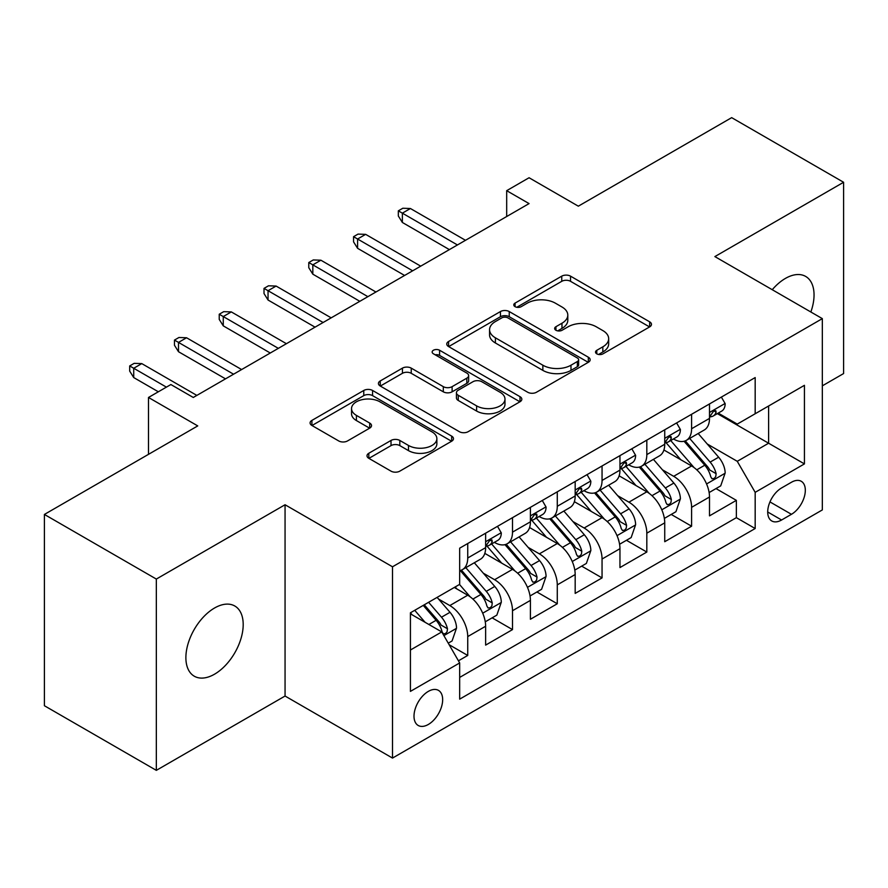 <?xml version="1.0" encoding="UTF-8"?>
<svg xmlns="http://www.w3.org/2000/svg" width="888" height="888" viewBox="0 0 888 888"><rect width="100%" height="100%" fill="white"/><g stroke="black" fill="none" stroke-linecap="round" stroke-linejoin="round"><path stroke-width="1.33" d="M596.803 353.857A4.351 2.509 0 0 0 602.952 353.857L649.65 326.895A6.216 3.585 0 0 0 651.47 324.364A6.216 3.585 0 0 0 649.65 321.822L570.54 276.157A6.216 3.585 0 0 0 561.749 276.157L515.062 303.108A4.351 2.509 0 0 0 513.786 304.884A4.351 2.509 0 0 0 515.062 306.66A4.351 2.509 0 0 0 521.212 306.66L527.25 303.174A19.891 11.477 0 0 1 555.377 303.174L561.971 306.982A19.891 11.477 0 0 1 567.798 315.107A19.891 11.477 0 0 1 561.971 323.221L555.932 326.706A4.351 2.509 0 0 0 554.656 328.482A4.351 2.509 0 0 0 555.932 330.258A4.351 2.509 0 0 0 562.082 330.258L568.131 326.773A19.891 11.477 0 0 1 596.248 326.773L602.841 330.58A19.891 11.477 0 0 1 608.669 338.694A19.891 11.477 0 0 1 602.841 346.82L596.803 350.305A4.351 2.509 0 0 0 595.526 352.081A4.351 2.509 0 0 0 596.803 353.857L596.803 350.305M214.541 674.192A40.526 23.399 120 0 0 241.014 638.483A40.526 23.399 120 0 0 234.798 606.005A40.526 23.399 120 0 0 214.541 608.014A40.526 23.399 120 0 0 188.067 643.722A40.526 23.399 120 0 0 194.272 676.201A40.526 23.399 120 0 0 214.541 674.192M810.855 311.999A40.526 23.399 120 0 0 805.66 276.423A40.526 23.399 120 0 0 785.392 278.432A40.526 23.399 120 0 0 772.249 289.71M428.327 724.464A20.258 11.699 120 0 0 441.569 706.615A20.258 11.699 120 0 0 438.461 690.376A20.258 11.699 120 0 0 428.327 691.386A20.258 11.699 120 0 0 415.096 709.235A20.258 11.699 120 0 0 418.204 725.474A20.258 11.699 120 0 0 428.327 724.464M368.82 453.257A6.216 3.585 0 0 0 366.999 455.799A6.216 3.585 0 0 0 368.82 458.33L391.02 471.151A6.216 3.585 0 0 0 399.811 471.151L451.67 441.203A6.216 3.585 0 0 0 453.479 438.672A6.216 3.585 0 0 0 451.67 436.13L372.56 390.465A6.216 3.585 0 0 0 363.769 390.465L311.91 420.401A6.216 3.585 0 0 0 310.09 422.932A6.216 3.585 0 0 0 311.91 425.474L338.716 440.948A6.216 3.585 0 0 0 347.508 440.948L369.697 428.138A6.216 3.585 0 0 0 371.517 425.596A6.216 3.585 0 0 0 369.697 423.065L356.41 415.384A16.628 9.602 0 0 1 351.537 408.602A16.628 9.602 0 0 1 361.805 399.733A16.628 9.602 0 0 1 379.92 401.809L432.001 431.879A16.628 9.602 0 0 1 436.863 438.672A16.628 9.602 0 0 1 426.606 447.541A16.628 9.602 0 0 1 408.491 445.454L399.811 440.448A6.216 3.585 0 0 0 391.02 440.448L368.82 453.257L368.82 458.33M822.332 385.836L843.6 373.559L843.6 182.273L731.668 117.649L578.321 206.183L529.07 177.744L506.682 190.676L529.07 203.596L193.273 397.469L170.885 384.548L148.496 397.469L148.496 454.334M156.332 579.065L156.332 770.351L285.059 696.037L285.059 504.75L156.332 579.065L44.4 514.441L197.747 425.907L148.496 397.469M285.059 504.75L392.507 566.788L822.332 318.626L822.332 509.923L392.507 758.075L392.507 566.788M843.6 182.273L714.873 256.588L822.332 318.626M527.694 392.241A6.216 3.585 0 0 0 536.485 392.241L588.344 362.293A6.216 3.585 0 0 0 590.165 359.762A6.216 3.585 0 0 0 588.344 357.22L509.235 311.555A6.216 3.585 0 0 0 500.444 311.555L448.584 341.492A6.216 3.585 0 0 0 446.764 344.022A6.216 3.585 0 0 0 448.584 346.564L527.694 392.241M435.164 354.8A4.351 2.509 0 0 1 439.582 355.411L439.582 350.238L520.002 396.681A6.216 3.585 0 0 1 521.822 399.212A6.216 3.585 0 0 1 520.002 401.753L468.143 431.69A6.216 3.585 0 0 1 459.351 431.69L380.253 386.025L380.253 380.941A6.216 3.585 0 0 0 378.432 383.483A6.216 3.585 0 0 0 380.253 386.025M380.253 380.941L402.442 368.132A6.216 3.585 0 0 1 411.233 368.132L443.312 386.657A6.216 3.585 0 0 0 452.103 386.657L466.822 378.155A6.216 3.585 0 0 0 468.642 375.613A6.216 3.585 0 0 0 466.822 373.082L433.422 353.79A4.351 2.509 0 0 1 432.156 352.014A4.351 2.509 0 0 1 434.843 349.694A4.351 2.509 0 0 1 439.582 350.238M156.332 770.351L44.4 705.727L44.4 514.441M458.441 660.816L467.732 655.455L449.15 644.721M438.583 599.067L449.816 605.561A25.33 14.619 60 0 1 467.732 636.585L485.636 626.24L485.636 645.11L512.498 629.603L492.13 617.837M483.35 573.215L494.594 579.709A25.33 14.619 60 0 1 512.498 610.733L530.414 600.388L530.414 619.258L557.276 603.751L536.907 591.985M528.127 547.374L539.371 553.857A25.33 14.619 60 0 1 557.276 584.881L575.18 574.536L575.18 593.406L602.053 577.899L581.673 566.144M572.893 521.522L584.138 528.016A25.33 14.619 60 0 1 602.053 559.029L619.957 548.695L619.957 567.565L646.819 552.047L626.451 540.293M617.671 495.671L628.915 502.164A25.33 14.619 60 0 1 646.819 533.177L664.735 522.843L664.735 541.713L691.597 526.207L691.597 507.337A25.33 14.619 -120 0 0 673.681 476.312L662.448 469.819M671.228 514.441L691.597 526.207M485.636 626.24A25.33 14.619 -120 0 0 467.732 595.215L454.301 587.468M530.414 600.388A25.33 14.619 -120 0 0 512.498 569.375L484.815 553.379M575.18 574.536A25.33 14.619 -120 0 0 557.276 543.523L529.592 527.539M619.957 548.695A25.33 14.619 -120 0 0 602.053 517.671L574.358 501.687M664.735 522.843A25.33 14.619 -120 0 0 646.819 491.819L619.136 475.835M791.441 482.262L781.584 487.945A19.625 11.333 120 0 0 768.764 505.239A19.625 11.333 120 0 0 771.772 520.967A19.625 11.333 120 0 0 781.584 520.002L791.441 514.307A19.625 11.333 120 0 0 804.262 497.014A19.625 11.333 120 0 0 801.254 481.285A19.625 11.333 120 0 0 791.441 482.262M410.423 650.016L441.758 631.923L459.673 662.948L459.673 699.134L755.177 528.527L755.177 492.341L737.262 461.316L707.214 443.978M459.673 662.948L410.423 691.386L410.423 612.798L459.673 584.36L459.673 548.174L755.177 377.567L755.177 413.753L804.428 385.325L804.428 463.902L755.177 492.341M494.361 542.346L494.594 542.49A25.33 14.619 60 0 0 507.259 543.745L525.163 533.399A25.33 14.619 -120 0 0 530.414 521.811L530.414 507.326M539.127 516.505L539.371 516.638A25.33 14.619 60 0 0 552.025 517.893L569.941 507.548A25.33 14.619 -120 0 0 575.18 495.959L575.18 481.485M583.904 490.653L584.138 490.786A25.33 14.619 60 0 0 596.803 492.041L614.718 481.707A25.33 14.619 -120 0 0 619.957 470.107L619.957 455.633M628.682 464.801L628.915 464.935A25.33 14.619 60 0 0 641.58 466.189L659.484 455.855A25.33 14.619 -120 0 0 664.735 444.255L664.735 429.781M459.673 677.422L736.363 517.671L736.363 500.355L709.501 515.861L709.501 496.991A25.33 14.619 -120 0 0 691.597 465.967L663.902 449.983M673.448 438.95L673.681 439.094A25.33 14.619 -120 0 0 686.346 440.348A25.33 14.619 -120 0 0 691.597 428.749L691.597 414.274M686.346 440.348L704.262 430.003A25.33 14.619 -120 0 0 709.501 418.403L709.501 403.929M467.732 543.523L467.732 557.997A25.33 14.619 60 0 1 462.482 569.585A25.33 14.619 60 0 1 459.673 570.618M462.482 569.585L480.397 559.251A25.33 14.619 -120 0 0 485.636 547.652L485.636 533.177M512.498 517.671L512.498 532.145A25.33 14.619 60 0 1 507.259 543.745M557.276 491.819L557.276 506.293A25.33 14.619 60 0 1 552.025 517.893M602.053 465.967L602.053 480.452A25.33 14.619 60 0 1 596.803 492.041M646.819 440.126L646.819 454.601A25.33 14.619 60 0 1 641.58 466.189M646.819 533.177L646.819 552.047M602.053 559.029L602.053 577.899M557.276 584.881L557.276 603.751M512.498 610.733L512.498 629.603M467.732 636.585L467.732 655.455M441.758 631.923L410.423 613.83M737.262 461.316L768.608 443.223L768.608 406.005L804.428 385.325M717.326 413.619L804.428 463.902M718.226 413.109L737.262 424.098L755.177 413.753M285.059 696.037L392.507 758.075M506.682 190.676L506.682 216.528M715.994 488.589L736.363 500.355M736.363 517.671L755.177 528.527M598.545 354.467L602.841 351.992A19.891 11.477 0 0 0 608.669 343.867L608.669 338.694M567.798 315.107L567.798 320.268A19.891 11.477 0 0 1 561.971 328.394L557.664 330.88M649.572 326.951L570.54 281.318A6.216 3.585 0 0 0 561.749 281.318L516.794 307.281M588.256 362.348L509.235 316.716A6.216 3.585 0 0 0 500.444 316.716L448.673 346.609M577.355 361.538A4.351 2.509 0 0 0 578.632 359.762A4.351 2.509 0 0 0 577.355 357.986L507.914 317.893A4.351 2.509 0 0 0 501.764 317.893L495.393 321.567A19.891 11.477 0 0 0 489.566 329.692A19.891 11.477 0 0 0 495.393 337.806L542.857 365.212A19.891 11.477 0 0 0 570.984 365.212L577.355 361.538L577.355 366.7A4.351 2.509 0 0 0 578.632 364.924L578.632 359.762M489.566 329.692L489.566 334.865A19.891 11.477 0 0 0 495.393 342.979L495.393 337.806M577.355 366.7L570.984 370.385A19.891 11.477 0 0 1 542.857 370.385L495.393 342.979M380.33 386.069L402.442 373.304L402.442 368.132M468.642 375.613L468.642 380.786A6.216 3.585 0 0 1 466.822 383.327L452.103 391.819A6.216 3.585 0 0 1 443.312 391.819L411.233 373.304A6.216 3.585 0 0 0 402.442 373.304M439.582 355.411L519.924 401.798M476.601 405.872A16.628 9.602 0 0 0 494.727 407.958A16.628 9.602 0 0 0 504.983 399.089A16.628 9.602 0 0 0 500.122 392.296L481.773 381.707A6.216 3.585 0 0 0 472.982 381.707L458.252 390.209A6.216 3.585 0 0 0 456.432 392.74A6.216 3.585 0 0 0 458.252 395.282L476.601 405.872L476.601 411.044A16.628 9.602 0 0 0 494.727 413.12A16.628 9.602 0 0 0 504.983 404.251L504.983 399.089M456.432 392.74L456.432 397.913A6.216 3.585 0 0 0 458.252 400.455L458.252 395.282M476.601 411.044L458.252 400.455M436.863 438.672L436.863 443.834A16.628 9.602 0 0 1 426.606 452.702A16.628 9.602 0 0 1 408.491 450.627L399.811 445.61A6.216 3.585 0 0 0 391.02 445.61L368.909 458.375M351.537 408.602L351.537 413.775A16.628 9.602 0 0 0 356.41 420.557L356.41 415.384M369.619 428.183L356.41 420.557M451.581 441.258L372.56 395.626A6.216 3.585 0 0 0 363.769 395.626L311.988 425.519M709.124 492.551L720.701 485.88L725.174 472.949A16.783 9.69 -120 0 0 718.636 457.198L698.179 433.511M694.083 467.61L670.706 440.537M680.774 459.729L667.21 444.011A40.204 23.21 -120 0 0 665.967 442.613M684.071 441.258L704.761 465.212A16.783 9.69 60 0 1 710.744 476.767L711.965 478.754L714.23 478.443L715.75 476.59L716.117 473.67A16.783 9.69 -120 0 0 710.134 462.104L689.676 438.428M685.281 440.859L707.514 466.6A8.547 4.94 60 0 1 709.667 469.952L716.117 473.67M721.367 397.08L725.174 403.674A16.783 9.69 60 0 1 721.7 411.1L713.197 416.006A16.783 9.69 -120 0 0 716.117 412.143L715.761 410.656L713.663 411.077L710.744 415.251A16.783 9.69 60 0 1 709.501 417.638M710.067 416.794L710.134 416.794A16.783 9.69 -120 0 0 713.197 416.006M457.431 244.955L402.364 213.164L402.364 222.466L398.335 216.006L398.335 210.833L402.364 213.164L410.423 208.514L465.49 240.304M402.364 222.466L449.372 249.606M398.335 210.833L402.808 208.247L410.423 208.514M664.357 518.403L675.923 511.721L680.397 498.801A16.783 9.69 -120 0 0 673.87 483.05L653.413 459.362M649.306 493.462L625.929 466.389M636.008 485.581L622.433 469.863A40.204 23.21 -120 0 0 621.189 468.464M639.293 467.099L659.984 491.064A16.783 9.69 60 0 1 665.967 502.619L667.188 504.606L669.452 504.284L670.973 502.442L671.339 499.511A16.783 9.69 -120 0 0 665.356 487.956L644.899 464.269M640.514 466.711L662.748 492.452A8.547 4.94 60 0 1 664.901 495.793L671.339 499.511M619.58 544.255L631.157 537.573L635.63 524.653A16.783 9.69 -120 0 0 629.093 508.891L608.635 485.214M604.539 519.314L581.152 492.241M591.23 511.421L577.666 495.715A40.204 23.21 -120 0 0 576.412 494.316M594.527 492.951L615.218 516.905A16.783 9.69 60 0 1 621.2 528.471L622.421 530.458L624.686 530.136L626.207 528.293L626.573 525.363A16.783 9.69 -120 0 0 620.59 513.808L600.133 490.121M595.737 492.563L617.97 518.303A8.547 4.94 60 0 1 620.124 521.644L626.573 525.363M574.814 570.107L586.38 563.425L590.853 550.505A16.783 9.69 -120 0 0 584.315 534.743L563.858 511.055M559.762 545.154L536.385 518.093M546.464 537.273L532.889 521.567A40.204 23.21 -120 0 0 531.646 520.168M549.75 518.803L570.44 542.757A16.783 9.69 60 0 1 576.423 554.312L577.644 556.31L579.908 555.988L581.429 554.145L581.795 551.215A16.783 9.69 -120 0 0 575.812 539.66L555.355 515.972M550.971 518.414L573.204 544.155A8.547 4.94 60 0 1 575.357 547.496L581.795 551.215M530.036 595.959L541.602 589.277L546.076 576.345A16.783 9.69 -120 0 0 539.549 560.594L519.091 536.907M514.996 571.006L491.608 543.933M501.687 563.125L488.111 547.419A40.204 23.21 -120 0 0 486.868 546.02M504.972 544.655L525.663 568.609A16.783 9.69 60 0 1 531.646 580.164L532.867 582.151L535.142 581.84L536.652 579.997L537.018 577.067A16.783 9.69 -120 0 0 531.035 565.501L510.578 541.824M506.193 544.255L528.427 569.996A8.547 4.94 60 0 1 530.58 573.348L537.018 577.067M676.601 422.932L680.397 429.526A16.783 9.69 60 0 1 676.922 436.952L668.42 441.858A16.783 9.69 -120 0 0 671.339 437.995L670.984 436.508L668.886 436.918L665.967 441.092A16.783 9.69 60 0 1 664.735 443.478M665.29 442.646L665.356 442.646A16.783 9.69 -120 0 0 668.42 441.858M412.654 270.807L357.587 239.016L357.587 248.318L353.557 241.858L353.557 236.685L357.587 239.016L365.645 234.354L420.712 266.156M357.587 248.318L404.595 275.458M353.557 236.685L358.031 234.099L365.645 234.354M631.823 448.784L635.63 455.378A16.783 9.69 60 0 1 632.156 462.792L623.642 467.71A16.783 9.69 -120 0 0 626.573 463.847L626.218 462.359L624.12 462.77L621.2 466.944A16.783 9.69 60 0 1 619.957 469.33M620.523 468.498L620.59 468.498A16.783 9.69 -120 0 0 623.642 467.71M367.887 296.659L312.82 264.857L312.82 274.17L308.78 267.71L308.78 262.537L312.82 264.857L320.879 260.206L375.946 292.008M312.82 274.17L359.829 301.31M308.78 262.537L313.264 259.951L320.879 260.206M587.046 474.636L590.853 481.218A16.783 9.69 60 0 1 587.379 488.644L578.876 493.562A16.783 9.69 -120 0 0 581.795 489.688L581.44 488.2L579.342 488.622L576.423 492.796A16.783 9.69 60 0 1 575.18 495.182M575.746 494.339L575.812 494.339A16.783 9.69 -120 0 0 578.876 493.562M323.11 322.511L268.043 290.709L268.043 300.022L264.014 293.551L264.014 288.389L268.043 290.709L276.101 286.058L331.169 317.849M268.043 300.022L315.051 327.161M264.014 288.389L268.487 285.803L276.101 286.058M542.279 500.477L546.076 507.07A16.783 9.69 60 0 1 542.612 514.496L534.099 519.402A16.783 9.69 -120 0 0 537.018 515.54L536.674 514.052L534.576 514.474L531.646 518.648A16.783 9.69 60 0 1 530.414 521.034M530.969 520.19L531.035 520.19A16.783 9.69 -120 0 0 534.099 519.402M278.344 348.351L223.265 316.561L223.265 325.863L219.236 319.403L219.236 314.23L223.265 316.561L231.324 311.91L286.402 343.7M223.265 325.863L270.285 353.013M219.236 314.23L223.721 311.655L231.324 311.91M485.259 621.8L496.836 615.129L501.309 602.197A16.783 9.69 -120 0 0 494.771 586.446L474.314 562.759M470.218 596.858L459.507 584.459M456.909 588.977L455.167 586.957M460.206 570.496L480.896 594.461A16.783 9.69 60 0 1 486.879 606.016L488.1 608.003L490.365 607.681L491.885 605.838L492.252 602.919A16.783 9.69 -120 0 0 486.269 591.353L465.812 567.665M461.416 570.107L483.649 595.848A8.547 4.94 60 0 1 485.803 599.189L492.252 602.919M497.502 526.329L501.309 532.922A16.783 9.69 60 0 1 497.835 540.348L489.332 545.254A16.783 9.69 -120 0 0 492.252 541.391L491.897 539.904L489.799 540.315L486.879 544.488A16.783 9.69 60 0 1 485.636 546.886M486.202 546.042L486.269 546.042A16.783 9.69 -120 0 0 489.332 545.254M233.566 374.203L178.499 342.413L178.499 351.715L174.47 345.254L174.47 340.082L178.499 342.413L186.558 337.762L241.625 369.552M178.499 351.715L225.508 378.854M174.47 340.082L178.943 337.496L186.558 337.762M448.251 643.167L452.059 640.97L456.532 628.049A16.783 9.69 -120 0 0 450.005 612.298L437.118 597.38M425.097 622.31L414.729 610.311M412.143 614.829L410.423 612.831M423.243 605.394L436.119 620.301A16.783 9.69 60 0 1 442.102 631.868L443.323 633.854L445.587 633.533L447.108 631.69L447.474 628.76A16.783 9.69 -120 0 0 441.491 617.204L428.615 602.297M424.275 604.795L438.883 621.7A8.547 4.94 60 0 1 441.036 625.041L447.474 628.76M166.411 387.135L133.722 368.265L133.722 377.567L129.692 371.106L129.692 365.934L133.722 368.265L141.78 363.603L196.847 395.404M133.722 377.567L158.342 391.786M129.692 365.934L134.166 363.347L141.78 363.603M449.816 605.561L467.732 595.215M494.594 579.709L512.498 569.375M539.371 553.857L557.276 543.523M584.138 528.016L602.053 517.671M628.915 502.164L646.819 491.819M673.681 476.312L691.597 465.967M691.597 428.749L709.501 418.403M467.732 557.997L485.636 547.652M512.498 532.145L530.414 521.811M557.276 506.293L575.18 495.959M602.053 480.452L619.957 470.107M646.819 454.601L664.735 444.255M691.597 507.337L709.501 496.991M769.974 501.92L791.441 514.307M767.709 511.988L781.584 520.002M602.841 351.992L602.841 346.82M555.932 330.258L555.932 326.706M561.971 328.394L561.971 323.221M515.062 306.66L515.062 303.108M561.749 281.318L561.749 276.157M570.54 281.318L570.54 276.157M649.65 326.895L649.65 321.822M448.584 346.564L448.584 341.492M500.444 316.716L500.444 311.555M509.235 316.716L509.235 311.555M588.344 362.293L588.344 357.22M542.857 370.385L542.857 365.212M570.984 370.385L570.984 365.212M411.233 373.304L411.233 368.132M443.312 391.819L443.312 386.657M452.103 391.819L452.103 386.657M466.822 383.327L466.822 378.155M520.002 401.753L520.002 396.681M391.02 445.61L391.02 440.448M399.811 445.61L399.811 440.448M408.491 450.627L408.491 445.454M369.697 428.138L369.697 423.065M311.91 425.474L311.91 420.401M363.769 395.626L363.769 390.465M372.56 395.626L372.56 390.465M451.67 441.203L451.67 436.13M706.571 483.949L725.063 473.271M710.134 462.104L718.636 457.198M696.758 469.83L704.761 465.212M725.063 403.485L709.501 412.465M713.952 410.889L716.117 412.143M661.793 509.801L680.286 499.123M665.356 487.956L673.87 483.05M651.981 495.682L659.984 491.064M617.027 535.653L635.519 524.975M620.59 513.808L629.093 508.891M607.214 521.534L615.218 516.905M572.249 561.505L590.742 550.826M575.812 539.66L584.315 534.743M562.437 547.374L570.44 542.757M527.472 587.345L545.976 576.678M531.035 565.501L539.549 560.594M517.66 573.226L525.663 568.609M680.286 429.326L664.735 438.317M669.175 436.741L671.339 437.995M635.519 455.178L619.957 464.158M624.397 462.593L626.573 463.847M590.742 481.03L575.18 490.01M579.631 488.444L581.795 489.688M545.976 506.882L530.414 515.861M534.854 514.296L537.018 515.54M482.706 613.197L501.198 602.519M486.269 591.353L494.771 586.446M472.893 599.078L480.896 594.461M501.198 532.733L485.636 541.713M490.087 540.137L492.252 541.391M443.889 635.608L456.421 628.371M441.491 617.204L450.005 612.298M428.882 624.486L436.119 620.301"/></g></svg>
